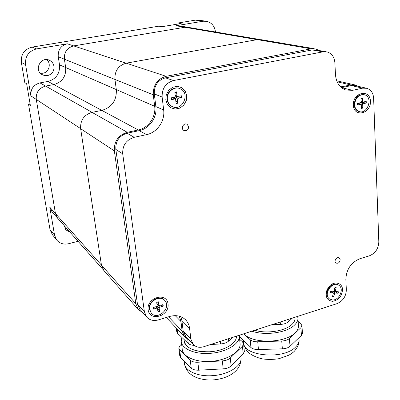 <?xml version="1.0" encoding="UTF-8"?>
<svg xmlns="http://www.w3.org/2000/svg" width="400" height="400" viewBox="0 0 400 400"><rect width="100%" height="100%" fill="white"/><g stroke="black" fill="none" stroke-linecap="round" stroke-linejoin="round"><path stroke-width="0.6" d="M187.24 27.185L179.47 25.865L175.94 25.74L184.845 27.265L188.455 27.39L184.845 27.265L73.685 45.905C67.095 47.73 63.995 52.165 64.385 59.205C63.995 52.165 67.095 47.73 73.685 45.905L67.3 43.8L36.56 48.91L32.11 47.105C24.37 49.215 20.785 54.33 21.355 62.45L24.815 82.64L26.655 83.76L30.35 105.4L28.495 104.085L50.015 229.61L52.38 234.685M58.245 56.745L64.385 59.205L65.675 67.54C66.195 76.46 62.225 82.14 53.775 84.575L45.605 86.075C38.925 88.015 35.815 92.465 36.275 99.425C35.815 92.465 38.925 88.015 45.605 86.075L39.965 82.885L47.935 81.44C56.18 79.075 60.045 73.55 59.52 64.86L58.245 56.745C57.85 49.885 60.87 45.57 67.3 43.8M39.965 82.885C33.45 84.765 30.42 89.09 30.88 95.875L36.275 99.425L55.46 213.565L57.5 218.055L55.46 213.565L49.805 207.23L54.555 235.165L50.015 229.61M57.895 218.505L57.5 218.055L57.895 218.505M175.94 25.74L202.995 21.24L206.765 21.32C211.745 22.71 214.64 26.225 215.45 31.87L215.46 31.98M205.475 21.135L199.15 20.215L195.445 20.135L178.05 23.01L181.185 23.515L161.935 26.705L158.95 26.16L32.11 47.105M30.88 95.875L25.565 64.605C24.995 56.305 28.66 51.075 36.56 48.91M52.195 212.06L49.805 207.23M53.97 66.325C53.5 63.75 52.14 61.82 49.89 60.53C41.4 55.485 33.4 69.705 41.995 74.565L44.64 75.6L47.475 75.62C52.105 74.3 54.27 71.205 53.97 66.325M78.055 241.29L68.65 243.71C63.68 244.785 59.66 243.515 56.6 239.9L54.555 235.165M64.33 225.775L65.8 229.83L69.935 232.11M178.16 24.015L178.05 23.01M28.495 104.085L30.075 103.78M64.38 226.51L65.105 226.655M40.44 73.295L42.84 73.25C48.99 72.43 51.535 63.68 46.78 59.625M114.945 79.5L116.32 89.59L65.675 67.54L64.385 59.205L153.28 94.805C153.03 85.13 157.31 78.96 166.115 76.305L311.17 48.83L315.74 48.945L319.265 50.565M142.95 312.815L138.315 309.515L135.805 303.695L114.36 150.9C113.985 141.385 118.285 135.185 127.265 132.305L92.01 112.365L101.84 110.405C111.945 107.325 116.77 100.385 116.32 89.59C116.77 100.385 111.945 107.325 101.84 110.405L92.08 112.35L45.605 86.075L53.775 84.575L47.935 81.44M104.24 270.985L101.455 265.19L80.64 128.695C80.21 120.27 84 114.825 92.01 112.365L92.08 112.35M257.09 39.645L184.845 27.265L73.685 45.905L126.11 63.195M80.63 128.625L36.275 99.425L55.46 213.565L101.435 265.075M59.52 64.86L65.675 67.54C66.195 76.46 62.225 82.14 53.775 84.575L138.265 129.975C148.43 128.025 156.17 116.845 154.68 106.295L153.28 94.805M188.75 339.7L184.675 336.94L182.12 331.07L180.955 321.525L179.255 316.18M127.265 132.305L138.265 129.975M154.68 106.295L116.32 89.59L114.935 79.425C114.605 70.875 118.375 65.46 126.25 63.17L166.115 76.305M314.21 48.685L261.47 39.73L257.29 39.61L126.25 63.17M340.705 87.005L350.77 84.92L355.65 85.085L358.275 86.33M365.885 88.065L355.57 85.715L351.32 85.57L341.46 87.665M180.935 316.74L181.88 320.52L183.16 331.045L185.795 336.585M325.765 51.68L316.19 50.035L312.2 49.935L165.465 77.835C157.81 80.145 154.09 85.51 154.305 93.92L155.85 106.585C157.355 117.305 149.49 128.665 139.165 130.65L127.04 133.225C119.235 135.73 115.5 141.12 115.825 149.395L137.43 303.995L140.065 309.57M373.635 98.26C373.255 93.105 371.03 89.79 366.955 88.31L362.645 88.165L352.65 90.315L345.825 90.035C339.65 87.74 336.2 82.64 335.48 74.73L334.87 62.665C334.345 56.98 331.755 53.395 327.11 51.91L323.055 51.815L173.55 80.54C165.735 82.92 161.925 88.415 162.125 97.025L163.665 109.98C165.17 120.95 157.12 132.585 146.58 134.64L134.2 137.305C126.23 139.88 122.4 145.405 122.715 153.87L144.38 311.75L146.605 316.925C149.59 320.205 153.475 321.205 158.265 319.925L169.62 316.475C176.28 314.69 181.715 315.92 185.93 320.17C187.98 322.435 189.205 325.175 189.605 328.4L190.88 339.125L193.135 344.33C195.895 347.18 199.44 347.975 203.78 346.72L336.88 303.7C342.925 301.095 346.085 296.445 346.35 289.745L345.84 279.615C346.27 269.41 351.02 262.42 360.085 258.64L369.39 255.815C375.33 253.355 378.475 248.72 378.82 241.925L373.635 98.26M340.185 259.715L339.23 257.91C336.755 256.14 333.39 261.505 336.01 263.045C338.31 263.67 339.7 262.56 340.185 259.715M188.69 126.715L187.15 124.31C183.74 122.255 180.32 128.64 183.865 130.45C186.735 131.205 188.345 129.96 188.69 126.715M186.75 95.635L186.255 100.67L183.8 105.12L179.875 108.115L175.235 109.075L170.785 107.785L167.415 104.495L165.795 99.84L166.27 94.745L168.755 90.235L172.74 87.225L177.425 86.31L181.87 87.66L185.195 90.995L186.75 95.635M370.455 101.29C371.045 113.885 353.83 117.865 353.305 105.11C352.68 92.295 370.12 88.55 370.455 101.29M342.52 289.595C341.93 296.31 338.585 300.23 332.495 301.345C326.775 300.375 324.96 296.49 327.05 289.68L329.52 286.07C334.505 280.695 342.435 282.915 342.52 289.595M168.035 303.94C169.715 316.075 149.77 322.155 148.145 309.855C146.405 297.5 166.645 291.63 168.035 303.94M327.565 290.235L327.94 289.125L329.785 286.8M178.84 348.39L179.755 355.71L180.63 357.545L191.22 368.125C192.85 369.615 195.37 370.3 198.775 370.19L223.19 368.875C226.63 368.62 229.275 367.65 231.115 365.965L243.205 354.055L244.31 351.215M239.655 339.4L242.395 341.665L243.61 343.915L242.45 346.245L243.205 354.055M231.115 365.965L230.3 358.01L242.45 346.245M181.615 344.1L180.285 345.24L178.795 348.01L179.67 349.815L190.27 360.225L191.22 368.125M198.775 370.19L197.845 362.24C194.43 362.36 191.905 361.685 190.27 360.225M197.845 362.24L222.345 360.895L223.19 368.875M230.3 358.01C228.45 359.675 225.795 360.635 222.345 360.895M181.38 342.205L182.18 348.725C182.13 356.275 194.91 362.38 210.085 361.405C226.175 360.705 240.54 352.165 240.12 344.135L239.97 342.6M210.575 344.525L220.545 343.95C224.025 343.685 226.695 342.74 228.565 341.12L232.525 337.43M176.315 328.085L176.765 331.68L177.635 333.425L188.255 343.45C189.55 344.605 191.55 345.25 194.255 345.385M181.895 337.445L181.225 340.96C181.16 348.395 193.965 354.38 209.19 353.385C225.335 352.665 239.765 344.22 239.355 336.31L239.285 335.245M184.01 339.44L184.15 340.595C185.66 348.125 194.04 351.85 209.295 351.775C223.795 351.125 236.775 343.54 236.4 336.415L236.395 336.18C237.04 343.36 223.97 351.12 209.295 351.775C194.88 352.74 183.05 346.71 184.185 339.605M239.375 336.535L250.935 347.5C252.6 348.92 255.1 349.61 258.435 349.57L282.355 348.825C285.725 348.655 288.28 347.805 290.02 346.265L289.43 338.47L300.895 327.715L301.94 325.745L300.65 323.43L298.165 321.505M243.675 333.825L250.215 339.77L250.935 347.5M258.435 349.57L257.735 341.795C254.39 341.84 251.885 341.165 250.215 339.77M257.735 341.795L281.73 341.01L282.355 348.825M289.43 338.47C287.68 339.99 285.115 340.835 281.73 341.01M244.005 333.715C251.69 343.86 284.905 343.52 294.965 332.97C297.215 330.83 298.395 328.615 298.51 326.31L298.39 324.7M290.02 346.265L301.435 335.375L302.44 332.88M271.81 324.73L280.41 324.42C283.815 324.235 286.405 323.405 288.17 321.93L292.45 318.06M251.905 331.165C264.845 335.89 286.715 332.8 294.395 325.19C296.65 323.085 297.84 320.895 297.955 318.63L297.68 316.37M291.81 324.555C293.865 322.65 294.945 320.67 295.045 318.615L294.955 317.25C295.385 319.755 294.335 322.19 291.81 324.555C285.08 331.135 266.485 334.01 254.75 330.245C266.485 334.01 285.08 331.135 291.81 324.555M332.85 295.21L333.695 296.865L334.62 293.62L335.285 293.07L338.1 293.24L333.785 291.135M338.1 293.24L338.48 291.815L335.55 291.465L335.355 290.88L336.17 287.615L334.815 287.95M330.26 292.54L330.625 291.15L330.125 292.575L332.925 292.875L330.87 291.165M330.125 292.575L330.51 291.145L333.34 291.315L334.01 290.765L334.94 287.51L336.17 287.615M333.695 296.865L332.465 296.765L333.275 293.51L332.925 292.875M329.515 298.91L329.16 298.665C326.75 296.57 326.275 293.625 327.735 289.84L329.875 286.71C332.855 284.015 335.72 283.465 338.465 285.06L338.515 285.095M332.245 299.925L329.58 298.95C322.785 294.465 332.46 280.33 338.895 285.33C344.57 288.8 339.065 300.85 332.245 299.925M175.76 100.59L177.78 103.21L177.405 99.225L174.37 98.34L174.735 97.06M177.405 99.225L178 98.365L181.71 97.54L176.42 96.78L176.395 96.275M181.71 97.54L181.515 95.795L177.5 96.445L177.03 95.87L176.505 91.89L174.98 93.45M171.655 97.75L171.115 99.665L174.865 98.995L172.47 97.57M174.91 96.97L176.42 96.78M172.86 97.485L175.295 99.07M177.78 103.21L176.15 103.54L175.625 99.58L174.865 98.995M171.115 99.665L170.915 97.915L174.645 97.09L175.245 96.225L174.865 92.215L176.505 91.89M172.46 106.66L171.67 106.3C169.075 104.865 167.545 102.555 167.09 99.38C166.02 92.45 173.42 85.895 179.375 88.455M167.425 99.51C166.3 92.335 174.235 85.71 180.21 88.785C190.93 93.215 182.105 112.16 172.005 106.44C169.405 105 167.88 102.69 167.425 99.51M361.35 106.605L362.79 108.105L362.71 104.53L359.975 103.955M362.71 104.53L363.235 103.76L366.275 103.01L360.975 102.345M366.275 103.01L366.215 101.445L362.985 102.055L362.585 101.525L362.38 97.965L361.055 98.87M357.745 104.865L357.675 103.34L357.605 104.945L360.665 104.33L358 103.26M358.72 103.43L358.72 103.085M362.79 108.105L361.455 108.405L361.25 104.855L360.665 104.33M357.605 104.945L357.54 103.375L360.595 102.625L361.125 101.85L361.04 98.26L362.38 97.965M359.105 111.535L358.515 111.365C355.89 110.305 354.44 108.08 354.165 104.69C354.915 97.63 358.2 94.28 364.025 94.64M354.635 104.815C355.415 97.66 358.745 94.32 364.625 94.79C373.515 97.165 367.495 114.88 358.985 111.495C356.355 110.435 354.905 108.21 354.635 104.815M156.41 306.9L156.72 306.78L159.55 311.53L159.17 308.08L156.92 306.24M159.17 308.08L159.73 307.26L163.25 306.145L160.695 305.29M163.25 306.145L163.055 304.635L158.97 305.515L158.27 301.75L157.525 302.1M153.615 307.43L153.195 309.14L156.755 308.15L155.655 306.78M156.97 304.515L157.52 304.425M159.55 311.53L158 311.995L157.48 308.585L156.755 308.15M153.195 309.14L152.995 307.625L156.535 306.5L157.1 305.685L156.715 302.21L158.27 301.75M156.72 306.78L156.625 306.47M151.285 313.045L149.395 309.07C147.92 301.205 159.655 294.32 164.435 300.175M149.69 309.395C148.21 301.5 160.01 294.61 164.77 300.515C171.9 307.69 157.56 321.055 151.27 313.035L149.69 309.395M195.445 20.135L202.995 21.24M21.355 62.45L25.565 64.605M80.64 128.695L114.36 150.9M101.455 265.19L135.805 303.695M182.12 331.07L168.535 316.805M175.225 315.645L180.955 321.525M257.29 39.61L311.17 48.83M341.85 86.81L340.1 86.395M337.1 81.8L350.77 84.92M351.32 85.57L362.645 88.165M183.16 331.045L190.88 339.125M181.88 320.52L189.605 328.4M137.43 303.995L144.38 311.75M115.825 149.395L122.715 153.87M127.04 133.225L134.2 137.305M139.165 130.65L146.58 134.64M155.85 106.585L163.665 109.98M154.305 93.92L162.125 97.025M165.465 77.835L173.55 80.54M312.2 49.935L323.055 51.815M341.485 87.66L352.65 90.315M228.565 341.12L228.325 338.785M220.275 341.39L220.545 343.95M187.755 339.28L188.255 343.45M177.635 333.425L177.07 328.885M180.63 357.545L179.67 349.815M240.915 356.805L241.065 358.36C241.51 366.485 227.47 375.06 211.72 375.705C196.87 376.635 184.33 370.415 184.35 362.775L184.14 361.05M300.895 327.715L301.435 335.375M288.17 321.93L287.985 319.5M280.22 322.01L280.41 324.42M240.08 337.44L239.845 335.06M298.96 338.635L299.08 340.26C298.97 342.595 297.82 344.835 295.62 346.99C283.315 360.35 241.67 355.92 243.475 342L243.325 340.45M338.155 291.78L337.785 293.15M334.875 287.725L335.995 287.81M333.66 296.545L332.535 296.47M335.355 290.88L334.175 290.19M334.62 293.62L332.285 292.235M335.285 293.07L333.145 291.305M177.66 102.865L176.105 103.19M181.15 95.86L181.335 97.555M174.89 92.48L176.45 92.18M171.335 99.565L171.135 97.865M177.03 95.87L175.16 95.355M178 98.365L175.4 96.85M362.665 107.795L361.435 108.085M365.87 101.515L365.925 103.025M361.045 98.475L362.275 98.22M362.585 101.525L361.11 101.23M363.235 103.76L360.455 102.66M159.435 311.19L157.945 311.64M162.73 304.725L162.9 306.145M156.735 302.39L158.23 301.955L156.735 302.39M153.41 308.97L153.21 307.555M158.795 305.18L156.875 303.64M159.73 307.26L157.41 304.43M51.81 211.62L103.265 269.79M49.89 60.53L48.7 60.015M56.6 239.9L52.03 234.255M259.41 39.45L188.455 27.39M184.675 336.94L166.305 317.48M103.78 270.465L138.315 309.515M336.695 80.795L354.43 84.805M185.395 336.16L193.135 344.33M185.22 319.455L185.93 320.17M139.625 309.075L146.605 316.925M186.745 124.13L187.15 124.31M327.94 289.125L327.05 289.68M329.145 287.36L329.52 286.07M243.61 343.915L244.355 351.695M240.87 356.35L241.065 358.36C240.915 365.735 237.11 369.86 234.69 371.93C233.41 373.205 231.085 374.68 227.72 376.36C223.005 378.385 217.94 379.585 212.53 379.965C203.6 380.475 195.37 377.62 192.595 375.525C188.485 373.16 185.785 369.305 184.485 363.955M239.355 336.31L240.12 344.135M301.94 325.745L302.475 333.375M298.9 337.795L299.08 340.26C299.315 343.555 297.835 347.095 294.645 350.88C293.965 351.795 292.105 353.205 289.07 355.11L279.13 358.665C273.72 359.535 268.34 359.64 262.99 358.975C256.305 357.75 250.23 354.355 248.25 352.205C247.665 351.73 244.915 349.04 243.59 343.29M297.955 318.63L298.51 326.31M294.95 317.25L295.045 318.615M335.55 291.465L334.02 290.73M333.15 292.975L331.05 291.175M329.58 298.95L329.16 298.665M177.5 96.445L175.23 96.1M172.005 106.44L171.67 106.3M362.985 102.055L361.125 101.85M360.92 104.35L358.205 103.21M358.985 111.495L358.515 111.365M158.97 305.515L156.91 303.965M157.395 308.36L156.215 306.605M151.27 313.035L150.975 312.71"/></g></svg>
